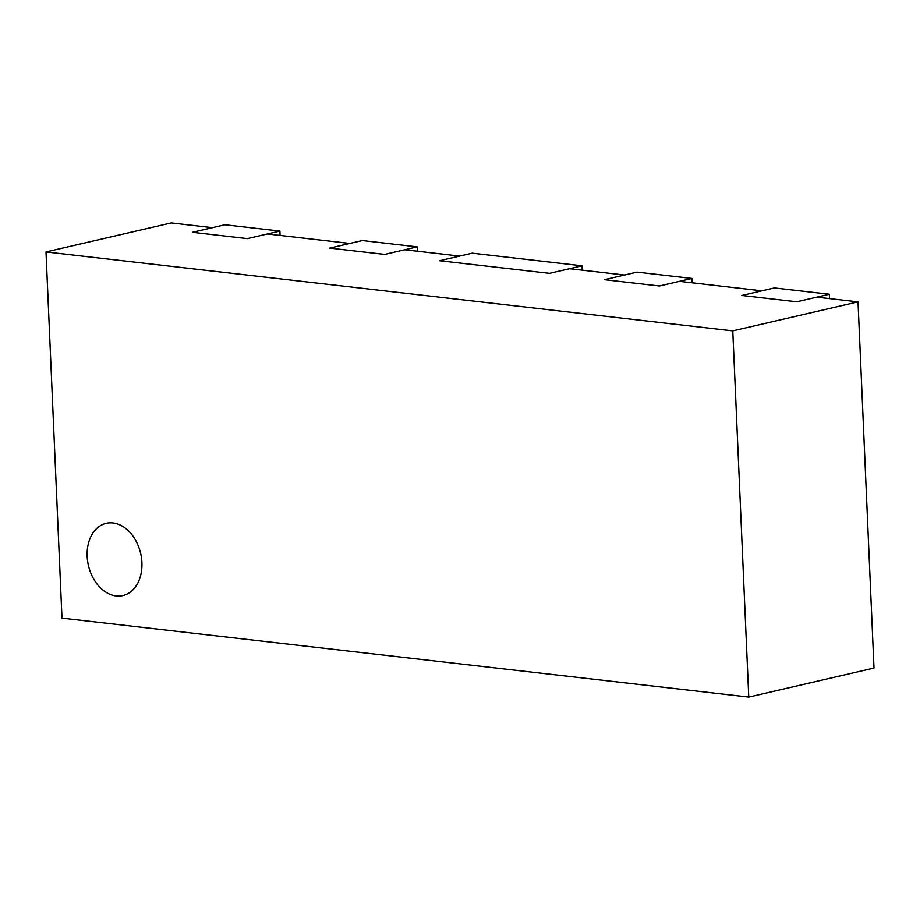 <?xml version="1.0" encoding="UTF-8"?>
<svg xmlns="http://www.w3.org/2000/svg" width="920" height="920" viewBox="0 0 920 920"><rect width="100%" height="100%" fill="white"/><g stroke="black" fill="none" stroke-linecap="round" stroke-linejoin="round"><path stroke-width="1.38" d="M87.17 556.301A37.064 26.795 77 0 1 106.168 523.33A37.064 26.795 77 0 1 141.91 562.591A37.064 26.795 77 0 1 122.9 595.562A37.064 26.795 77 0 1 87.17 556.301A37.064 26.795 77 0 1 106.168 523.33A37.064 26.795 77 0 1 141.91 562.591A37.064 26.795 77 0 1 122.9 595.562A37.064 26.795 77 0 1 87.17 556.301M46 251.942L61.985 618.125L748.765 697.072L732.78 330.878L46 251.942L171.235 222.927L212.439 227.665L192.406 232.311L247.342 238.625L267.386 233.979L349.796 243.455L329.762 248.101L384.698 254.414L404.742 249.768L459.678 256.094L439.645 260.728L549.528 273.355L569.56 268.72L624.507 275.034L604.474 279.68L659.41 285.993L691.978 278.45L692.162 282.808M732.78 330.878L858.015 301.875L816.81 297.137L796.766 301.783L829.334 294.239L774.387 287.925L741.831 295.469L796.766 301.783L741.831 295.469L761.863 290.823L679.454 281.347L659.41 285.993L604.474 279.68L637.031 272.136L691.978 278.45M829.334 294.239L829.518 298.597M417.266 246.87L362.319 240.557L329.762 248.101L384.698 254.414L417.266 246.87L417.45 251.229M582.084 265.822L472.201 253.184L439.645 260.728L549.528 273.355L582.084 265.822L582.279 270.181M858.015 301.875L874 668.058L748.765 697.072M279.91 231.081L224.963 224.767L192.406 232.311L247.342 238.625L279.91 231.081L280.094 235.451"/></g></svg>
